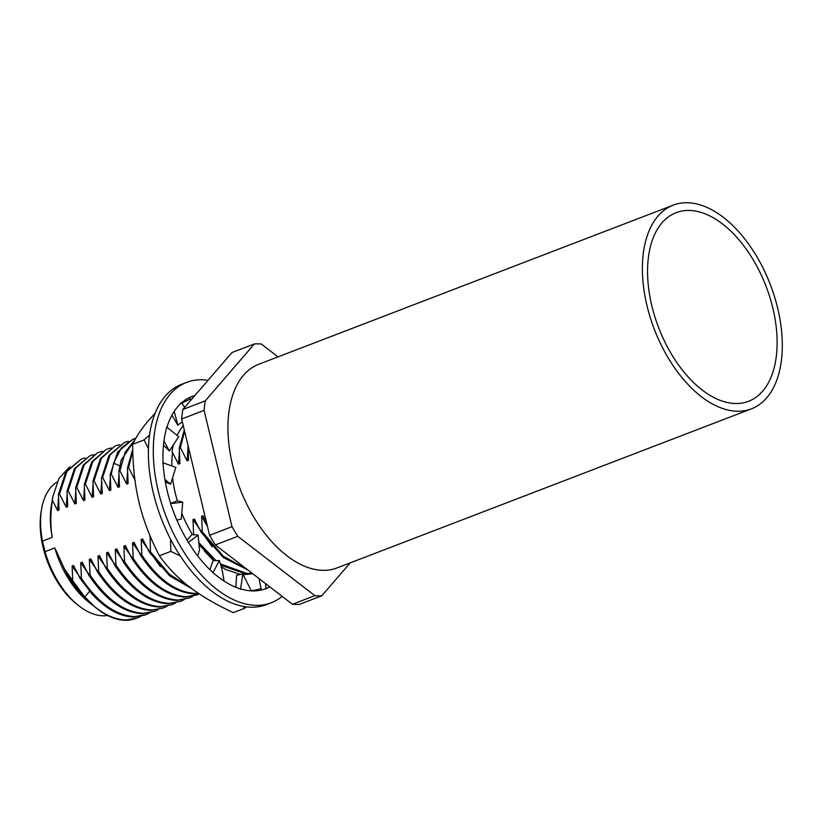 <?xml version="1.0" encoding="UTF-8"?>
<svg xmlns="http://www.w3.org/2000/svg" width="823" height="823" viewBox="0 0 823 823"><rect width="100%" height="100%" fill="white"/><g stroke="black" fill="none" stroke-linecap="round" stroke-linejoin="round"><path stroke-width="1.23" d="M321.793 595.79L299.356 604.401A131.855 75.119 -111 0 1 295.92 604.463A131.855 75.119 -111 0 1 292.432 604.277L215.338 544.919A131.855 75.119 -111 0 1 209.587 535.3L181.657 418.989A131.855 75.119 -111 0 1 182.829 409.494L231.993 352.532L254.43 343.911L205.256 400.873A131.855 75.119 69 0 0 204.094 410.368L232.024 526.689A131.855 75.119 69 0 0 237.775 536.308L314.87 595.657A131.855 75.119 69 0 0 318.357 595.842A131.855 75.119 69 0 0 321.793 595.79L350.207 562.881M278.009 356.873L261.354 344.045A131.855 75.119 69 0 0 257.866 343.86A131.855 75.119 69 0 0 254.43 343.911M205.256 400.873L182.829 409.494M181.657 418.989L204.094 410.368M232.024 526.689L209.587 535.3M215.338 544.919L237.775 536.308M314.87 595.657L292.432 604.277M751.44 408.836L336.998 567.942A109.099 62.157 -111 0 1 322.925 570.339A109.099 62.157 -111 0 1 235.82 476.682A109.099 62.157 -111 0 1 258.803 364.25L673.245 205.133A109.099 62.157 69 0 0 650.263 317.575A109.099 62.157 69 0 0 737.367 411.233A109.099 62.157 69 0 0 751.44 408.836A109.099 62.157 69 0 0 774.422 296.393A109.099 62.157 69 0 0 687.318 202.736A109.099 62.157 69 0 0 673.245 205.133M735.515 403.507A101.013 57.548 -111 0 1 654.861 316.783A101.013 57.548 -111 0 1 676.136 212.673A101.013 57.548 -111 0 1 689.17 210.451A101.013 57.548 -111 0 1 769.824 297.175A101.013 57.548 -111 0 1 748.549 401.285A101.013 57.548 -111 0 1 735.515 403.507M190.092 587.365L169.25 574.145L150.455 551.77L150.125 536.071M150.455 551.77L149.374 552.182L169.62 575.833L191.996 588.795M198.374 593.28L195.216 593.414C176.132 592.354 158.335 579.577 141.823 555.083L141.175 539.507L142.605 538.962L149.374 552.182M141.823 555.083L140.743 555.504C157.255 579.989 175.052 592.755 194.135 593.825L198.744 593.527M199.485 594.021L186.574 596.726C167.501 595.667 149.704 582.89 133.192 558.405L132.544 542.83L133.974 542.275L140.743 555.504M133.192 558.405L132.112 558.817C148.613 583.301 166.411 596.078 185.494 597.138L197.757 594.751M192.798 596.356L189.115 598.064L177.943 600.039C158.87 598.979 141.072 586.202 124.551 561.718L123.903 546.143L125.343 545.587L132.112 558.817M124.551 561.718L123.471 562.13C139.982 586.614 157.779 599.391 176.863 600.451L189.115 598.064M184.157 599.669L180.484 601.376L169.312 603.352C150.228 602.292 132.441 589.525 115.92 565.031L115.271 549.455L116.701 548.91L123.471 562.13M115.92 565.031L114.839 565.442C131.351 589.926 149.148 602.703 168.231 603.773L180.484 601.376M175.525 602.981L171.853 604.699L160.67 606.664C141.597 605.615 123.8 592.838 107.288 568.343L106.64 552.768L108.07 552.223L114.839 565.442M107.288 568.343L106.208 568.765C122.72 593.239 140.507 606.016 159.59 607.086L171.853 604.699M166.894 606.294L163.221 608.012L152.039 609.987C132.966 608.927 115.169 596.15 98.647 571.656L97.999 556.091L99.439 555.535L106.208 568.765M98.647 571.656L97.567 572.078C114.078 596.562 131.875 609.329 150.959 610.399L163.211 608.012M158.263 609.617L154.58 611.324L143.408 613.3C124.335 612.24 106.537 599.463 90.016 574.979L89.368 559.403L90.797 558.848L97.567 572.078M90.016 574.979L88.935 575.39C105.447 599.874 123.244 612.651 142.328 613.711L154.58 611.324M149.621 612.929L145.949 614.637L134.777 616.612C115.693 615.553 97.896 602.786 81.384 578.291L80.736 562.716L82.166 562.171L88.935 575.39M81.384 578.291L80.304 578.703L92.238 594.247C105.951 609.02 119.777 616.612 133.696 617.024L144.879 615.048M107.618 615.491A71.776 40.893 -111 0 1 103.07 615.799A71.776 40.893 -111 0 1 78.679 605.666A71.776 40.893 -111 0 1 45.008 551.677L54.802 547.923L64.482 568.96L72.733 580.74L72.105 566.029L73.535 565.483L80.304 578.703M45.008 551.677L42.477 541.133L52.261 537.368C50.347 526.658 50.378 514.241 52.363 500.117L52.888 496.464L58.978 478.4L69.718 466.744M58.402 494.438L59.482 494.026L66.91 471.486L81.261 459.059L65.84 471.898L58.402 494.438L59.05 510.013L57.62 510.569L52.363 500.117M67.044 491.125L68.124 490.714L75.551 468.174L89.892 455.747L74.471 468.585L67.044 491.125L67.692 506.701L66.252 507.246L59.482 494.026M75.675 487.813L76.755 487.401L84.183 464.861L97.453 452.845L83.113 465.262L75.675 487.813L76.323 503.388L74.883 503.933L68.124 490.714M84.306 484.5L85.386 484.078L92.814 461.538L106.085 449.523L91.744 461.95L84.306 484.5L84.954 500.075L83.524 500.621L76.755 487.401M92.948 481.177L94.017 480.766L101.455 458.226L114.716 446.21L100.375 458.637L92.948 481.177L93.585 496.753L92.155 497.308L85.386 484.078M101.579 477.865L102.659 477.453L110.087 454.913L124.427 442.486L109.017 455.325L101.579 477.865L102.227 493.44L100.787 493.995L94.017 480.766M132.956 439.215L117.648 452.002L110.21 474.552L110.858 490.127L109.428 490.673L102.659 477.453M110.21 474.552L111.29 474.141L113.625 463.102L121.362 447.887L133.048 439.173L135.805 438.289M135.414 438.978L121.176 460.201L118.841 471.24L119.489 486.815L118.059 487.36L111.29 474.141M118.841 471.24L119.921 470.828L125.199 452.197L135.075 439.585M132.719 449.358L127.483 467.927L128.131 483.492L126.691 484.047L119.921 470.828M127.483 467.927L128.563 467.505L132.77 451.241M135.332 480.735L128.563 467.505M171.801 465.911A82.784 47.158 -111 0 1 172.48 453.555L171.945 451.333L178.498 464.162L179.352 451.878M184.301 429.966L179.28 448.031L179.928 463.606L178.498 464.162M179.28 448.031L180.36 447.619L184.609 431.273M187.922 444.718L188.57 460.294L187.13 460.839L180.36 447.619M246.571 568.96L223.352 556.245L202.263 531.884L201.614 516.309L203.044 515.754L206.645 523.068M202.263 531.884L201.182 532.296L223.414 557.603L247.795 569.907M193.631 535.197L192.983 519.622L194.413 519.076L201.182 532.296M181.76 513.315A82.784 47.158 -111 0 0 191.574 533.078L191.944 534.508M221.109 566.615L225.451 569.403L240.367 574.475M243.279 574.742L252.743 573.713M204.536 551.215L213.579 560.607M243.402 606.428L244.719 608.238L233.279 612.631C215.657 604.401 201.038 595.801 189.424 586.85C177.758 577.88 167.748 567.51 159.405 555.762C150.074 537.923 143.305 520.229 139.108 502.688C134.879 485.097 132.729 465.633 132.647 444.307C136.32 436.478 141.865 428.258 149.282 419.668L155.166 413.167M170.546 539.168L170.845 551.369L159.405 555.762M170.845 551.369L180.35 556.009M209.906 569.629L213.085 560.607L219.35 560.535L222.261 570.586L224.113 581.079M219.35 560.535L213.075 572.582A102.926 58.639 -111 0 1 192.973 549.435L188.395 542.398A102.926 58.639 -111 0 1 173.571 511.875L170.495 503.604L182.706 502.174L181.266 519.097L176.863 520.095M194.022 396.521L194.002 395.801L189.249 397.663L191.049 399.957M190.741 399.114A101.013 57.548 69 0 0 181.821 403.435M171.925 415.183L177.819 425.213L174.239 411.366M163.468 445.14L169.373 450.994L163.952 440.963M165.31 481.825L170.598 484.202L164.898 479.418M251.169 590.575A101.013 57.548 69 0 0 261.045 588.445L261.045 590.101M259.05 578.569L261.045 588.445M182.706 502.174L177.346 500.816A82.784 47.158 -111 0 1 172.563 477.875M180.258 429.771L176.996 435.316M173.447 444.739L171.945 451.333M183.272 425.686L180.268 429.75A82.784 47.158 -111 0 1 183.251 425.614M208.024 380.298A118.028 67.239 69 0 0 201.882 379.773A118.028 67.239 69 0 0 186.656 382.376A118.028 67.239 69 0 0 161.802 504.015A118.028 67.239 69 0 0 256.035 605.347A118.028 67.239 69 0 0 271.261 602.745A118.028 67.239 69 0 0 282.166 596.366M181.472 402.961A102.926 58.639 -111 0 1 192.068 396.47A102.926 58.639 -111 0 1 194.876 395.534M166.925 427.24A102.926 58.639 -111 0 1 177.686 406.799L181.255 402.673L184.702 407.313M163.108 462.824A102.926 58.639 -111 0 1 165.207 433.803L166.678 427.044L178.694 436.674L169.373 450.994M170.711 503.573A102.926 58.639 -111 0 1 163.756 470.972L162.872 462.742L175.844 467.351L170.598 484.202M269.8 586.85L265.952 588.62A102.926 58.639 -111 0 1 265.85 588.651A102.926 58.639 -111 0 1 252.579 590.914A102.926 58.639 -111 0 1 246.005 590.256L240.511 588.929A102.926 58.639 -111 0 1 218.589 577.16L213.003 572.849M271.261 602.745L266.374 604.627A118.028 67.239 -111 0 1 251.149 607.22A118.028 67.239 -111 0 1 156.905 505.898A118.028 67.239 -111 0 1 181.77 384.248L186.656 382.376M194.002 395.801L194.866 395.544M182.336 421.808L177.819 425.213M149.56 435.017L144.087 439.914L148.428 448.648M144.087 439.914L132.647 444.307M177.346 500.816L170.68 503.46M187.037 540.155L192.14 534.281L198.096 535.135L188.22 542.552M198.096 535.135L199.536 549.661L197.787 556.029M244.719 608.238L246.262 606.87M265.49 583.528L266.066 588.97M235.872 587.283L236.582 575.246L242.795 573.981L240.532 589.278M242.795 573.981L251.303 590.873M220.718 565.267L245.933 573.94L252.27 573.353M199.053 544.723L214.381 560.597M252.033 573.168L247.013 573.518L220.307 563.848M215.955 560.576L198.837 542.635M212.231 546.863L192.983 519.622M207.458 526.453L201.614 516.309M187.13 460.839L187.983 448.535M126.691 484.047L127.544 471.733M118.059 487.36L118.913 475.066M109.428 490.673L110.272 478.369M124.427 442.486L128.326 441.334M100.787 493.995L101.641 481.681M115.796 445.799L119.695 444.646M92.155 497.308L93.009 484.994M107.165 449.111L111.054 447.959M83.524 500.621L84.368 488.306M98.534 452.434L102.422 451.271M74.883 503.933L75.737 491.629M89.892 455.747L93.791 454.594M66.252 507.246L67.105 494.942M81.261 459.059L85.16 457.907M57.62 510.569L58.474 498.254M52.888 496.464L51.386 505.322A71.776 40.893 69 0 0 52.261 537.368M42.477 541.133A71.776 40.893 -111 0 1 41.592 509.077A71.776 40.893 -111 0 1 57.126 482.041M78.679 605.666L76.58 604.01A68.587 39.072 -111 0 1 43.074 547.377A68.587 39.072 -111 0 1 41.15 511.721L41.592 509.077M54.802 547.923A71.776 40.893 69 0 0 88.473 601.911L92.104 604.782A77.3 44.041 69 0 0 93.369 605.769M64.482 568.96A77.3 44.041 69 0 0 92.104 604.782M94.748 606.88L96.641 608.382A84.213 47.981 -111 0 0 125.25 620.264A84.213 47.981 -111 0 0 132.266 619.575L136.237 618.371M66.468 572.067L79.296 591.398L94.758 606.89M96.641 608.382A84.213 47.981 -111 0 1 91.25 603.712L84.779 597.025L72.733 580.74M140.99 616.242L137.318 617.95L126.135 619.935C114.644 619.678 103.019 614.267 91.25 603.712M91.332 593.249L72.105 566.029M99.984 589.957L80.736 562.716M108.626 586.634L89.368 559.403M117.257 583.322L97.999 556.091M125.888 580.009L106.64 552.768M134.519 576.697L115.271 549.455M143.161 573.374L123.903 546.143M151.792 570.061L132.544 542.83M160.423 566.749L141.175 539.507M151.72 539.754L149.807 536.195M119.736 465.89L113.625 463.102M89.584 591.223L84.779 597.025M177.727 519.899L176.873 520.115M144.869 615.048L145.949 614.637"/></g></svg>
